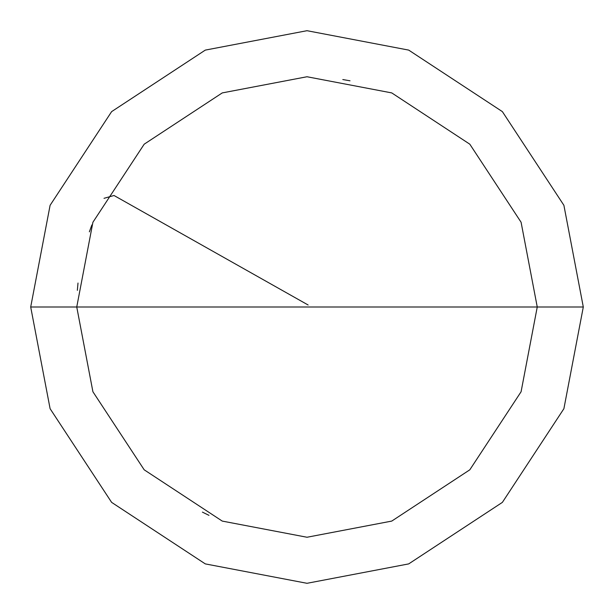 <?xml version="1.0" encoding="UTF-8"?>
<svg xmlns="http://www.w3.org/2000/svg" width="614" height="614" viewBox="0 0 614 614"><rect width="100%" height="100%" fill="white"/><g stroke="black" fill="none" stroke-linecap="round" stroke-linejoin="round"><path stroke-width="0.92" d="M537.25 307L521.086 391.755L469.81 469.81L391.755 521.086L307 537.25L222.245 521.086L144.19 469.81L92.914 391.755L76.75 307L537.25 307L521.086 222.245L469.81 144.19L391.755 92.914L307 76.75L222.245 92.914L144.19 144.19L92.914 222.245L76.75 307L30.7 307L50.102 205.299L111.625 111.625L205.299 50.102L307 30.7L408.701 50.102L502.375 111.625L563.898 205.299L583.3 307L563.898 205.299L502.375 111.625L408.701 50.102L307 30.7L205.299 50.102L111.625 111.625L50.102 205.299L30.7 307L50.102 408.701L111.625 502.375L205.299 563.898L307 583.3L408.701 563.898L502.375 502.375L563.898 408.701L583.3 307L76.75 307L92.914 222.245L144.19 144.19L222.245 92.914L307 76.75L391.755 92.914L469.81 144.19L521.086 222.245L537.25 307L583.3 307L563.898 408.701L502.375 502.375L408.701 563.898L307 583.3L205.299 563.898L111.625 502.375L50.102 408.701L30.7 307L76.75 307L92.914 391.755L144.19 469.81L222.245 521.086L307 537.25L391.755 521.086L469.81 469.81L521.086 391.755L537.25 307M350.018 80.802L342.804 79.551M78.001 283.039L77.356 290.338M308.128 304.997L114.012 195.498L104.019 198.314M91.862 224.954L89.36 231.839M202.405 512.122L208.983 515.346"/></g></svg>
